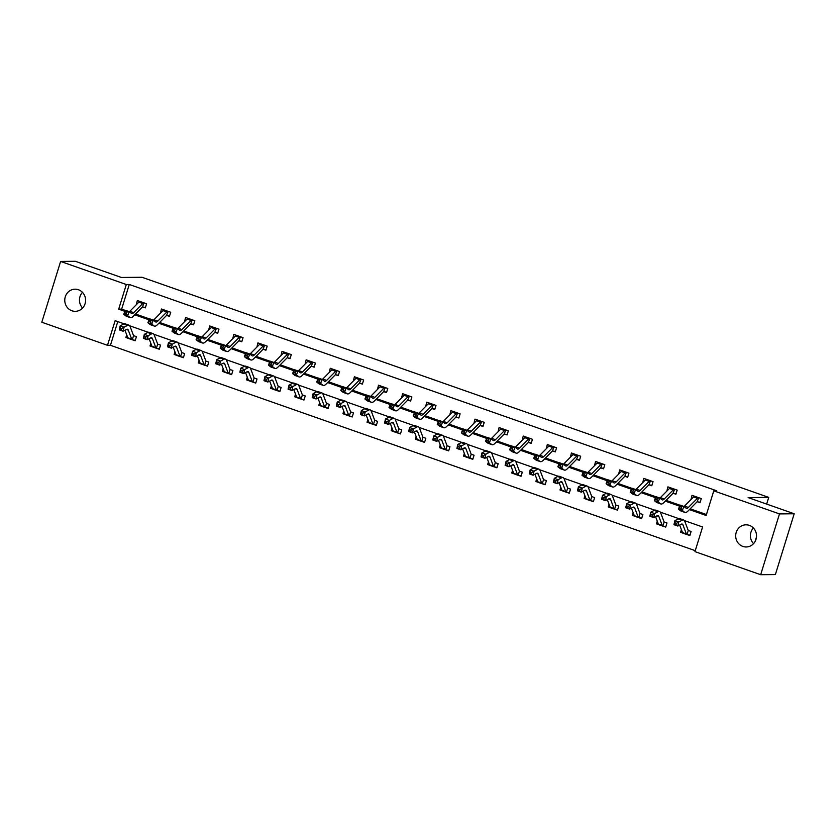 <?xml version="1.0" encoding="UTF-8"?>
<svg xmlns="http://www.w3.org/2000/svg" width="836" height="836" viewBox="0 0 836 836"><rect width="100%" height="100%" fill="white"/><g stroke="black" fill="none" stroke-linecap="round" stroke-linejoin="round"><path stroke-width="1.25" d="M78.427 289.737A11.077 10.419 89.4 0 1 85.471 301.963A11.077 10.419 89.4 0 1 75.282 311.326A11.077 10.419 89.4 0 1 71.917 310.773A11.077 10.419 89.4 0 1 64.884 298.546A11.077 10.419 89.4 0 1 75.062 289.183A11.077 10.419 89.4 0 1 78.427 289.737M749.37 525.374A11.077 10.419 89.4 0 1 756.402 537.6A11.077 10.419 89.4 0 1 746.224 546.963A11.077 10.419 89.4 0 1 742.859 546.41A11.077 10.419 89.4 0 1 735.816 534.183A11.077 10.419 89.4 0 1 746.005 524.82A11.077 10.419 89.4 0 1 749.37 525.374M117.782 321.599L110.446 345.289L107.499 345.31L41.8 322.236L60.62 261.438L75.334 261.292L121.408 277.468L142.005 277.27L768.733 497.378L748.126 497.577L794.2 513.764L775.38 574.562L760.666 574.708L694.956 551.635L702.595 526.983L684.423 520.609M110.446 345.289L695.259 550.673M755.044 541.603L756.475 536.963M766.654 504.087L768.733 497.378M687.328 534.685L689.846 535.562L691.111 531.456L688.3 530.463M681.392 529.648L680.567 532.302L682.824 533.096M665.853 526.68L663.188 526.21L665.728 527.098L666.992 522.981L664.181 521.998M657.274 521.173L656.448 523.838L658.705 524.632M639.101 517.745L641.609 518.623L642.884 514.516L640.376 513.638M633.155 512.708L632.329 515.363L634.587 516.157M617.616 509.741L614.962 509.27L617.49 510.159L618.765 506.041L615.944 505.059M609.036 504.233L608.221 506.898L610.479 507.692M593.508 501.266L590.843 500.795L593.372 501.684L594.647 497.577L592.139 496.699M584.928 495.769L584.103 498.423L586.36 499.217M566.745 492.331L569.264 493.219L570.528 489.102L567.707 488.12M560.81 487.294L559.984 489.959L562.241 490.753M542.637 483.866L545.145 484.744L546.41 480.637L543.902 479.76M536.691 478.829L535.866 481.484L538.123 482.278M518.519 475.391L521.027 476.28L522.301 472.162L519.48 471.18M512.572 470.354L511.747 473.019L514.004 473.813M497.033 467.387L494.379 466.916L496.908 467.805L498.183 463.698L495.675 462.82M488.454 461.89L487.628 464.544L489.896 465.338M470.281 458.452L472.789 459.33L474.064 455.223L471.556 454.345M464.335 453.415L463.52 456.08L465.777 456.874M448.807 450.447L446.142 449.977L448.671 450.865L449.946 446.758L447.082 445.734A1.735 0.554 109.4 0 1 447.02 445.619L443.613 436.601A12.979 4.18 -70.6 0 0 442.484 435.284A12.979 4.18 -70.6 0 0 440.927 435.525L437.562 437.343L436.653 441.345L432.787 439.987L433.706 435.984L437.061 434.166A12.979 4.18 -70.6 0 1 438.618 433.926L442.484 435.284M440.227 444.951L439.402 447.605L441.659 448.399M424.688 441.983L422.023 441.512L424.563 442.39L425.827 438.283L423.016 437.301M416.109 436.476L415.283 439.14L417.54 439.935M397.936 433.048L400.444 433.926L401.708 429.819L398.897 428.826M391.99 428.011L391.164 430.665L393.422 431.46M376.451 425.033L373.796 424.573L376.325 425.451L377.6 421.344L375.092 420.466M367.871 419.536L367.046 422.201L369.303 422.995M349.699 416.109L352.207 416.986L353.482 412.88L350.66 411.887M343.753 411.061L342.938 413.726L345.195 414.52M328.224 408.093L325.559 407.634L328.088 408.511L329.363 404.405L326.855 403.527M319.645 402.597L318.819 405.261L321.076 406.045M301.462 399.159L303.98 400.047L305.245 395.94L302.716 395.052M295.526 394.122L294.7 396.786L296.958 397.581M279.987 391.154L277.322 390.694L279.861 391.572L281.126 387.465L278.597 386.577M271.407 385.657L270.582 388.322L272.839 389.106M253.235 382.219L255.743 383.107L257.018 379.001L254.499 378.112M247.289 377.182L246.463 379.847L248.72 380.641M231.75 374.214L229.095 373.755L231.624 374.632L232.899 370.526L230.078 369.533M223.17 368.718L222.345 371.383L224.612 372.166M207.641 365.75L204.977 365.28L207.506 366.168L208.781 362.061L205.959 361.068M199.052 360.243L198.236 362.908L200.494 363.702M180.879 356.815L183.387 357.693L184.662 353.586L181.84 352.593M174.943 351.778L174.118 354.433L176.375 355.227M159.404 348.811L156.74 348.34L159.279 349.229L160.543 345.122L158.035 344.233M150.825 343.303L149.999 345.968L152.256 346.762M132.652 339.876L135.16 340.754L136.435 336.647L133.614 335.654M126.706 334.839L125.881 337.493L128.138 338.287M689.407 509.605L706.148 515.478L713.777 490.836L716.724 490.805L129.267 284.48L121.638 309.132L125.285 310.417M135.505 314.002L149.404 318.882M159.624 322.477L173.522 327.357M183.732 330.941L197.641 335.821M207.85 339.416L221.749 344.296M231.969 347.88L245.868 352.761M256.088 356.355L269.986 361.236M280.206 364.82L294.105 369.7M304.314 373.295L318.223 378.175M328.433 381.759L342.332 386.64M352.552 390.234L366.45 395.115M376.67 398.699L390.569 403.579M400.789 407.174L414.687 412.054M424.907 415.638L438.806 420.529M449.016 424.113L462.914 428.993M473.134 432.578L487.033 437.468M497.253 441.053L511.151 445.933M521.371 449.517L535.27 454.408M545.49 457.992L559.388 462.872M569.598 466.457L583.507 471.347M593.717 474.932L607.615 479.812M617.835 483.407L631.734 488.287M641.954 491.871L655.852 496.751M666.073 500.346L679.971 505.226M690.191 508.81L706.451 514.527M700.14 502.279L697.485 501.809L700.014 502.697L701.289 498.59L692.009 495.33L690.996 499.531M673.388 493.344L675.896 494.233L677.17 490.115L667.891 486.865L666.877 491.066M651.913 485.34L649.248 484.87L651.787 485.758L653.052 481.651L643.783 478.391L642.769 482.591M625.161 476.405L627.669 477.293L628.933 473.176L619.664 469.926L618.65 474.116M603.676 468.4L601.011 467.93L603.55 468.818L604.825 464.711L595.545 461.451L594.532 465.652M576.924 459.466L579.432 460.354L580.707 456.237L571.427 452.987L570.413 457.177M552.805 451.001L555.313 451.879L556.588 447.772L547.308 444.512L546.295 448.713M531.33 442.996L528.665 442.526L531.194 443.404L532.469 439.297L523.2 436.047L522.186 440.238M504.568 434.062L507.086 434.939L508.351 430.833L499.082 427.572L498.068 431.773M483.093 426.057L480.428 425.587L482.968 426.464L484.232 422.358L474.963 419.108L473.949 423.298M456.341 417.122L458.849 418L460.124 413.893L450.844 410.633L449.831 414.834M434.866 409.107L432.202 408.647L434.73 409.525L436.005 405.418L426.726 402.168L425.712 406.359M408.104 400.183L410.612 401.061L411.887 396.954L402.607 393.693L401.594 397.894M386.629 392.168L383.964 391.708L386.504 392.586L387.768 388.479L378.499 385.218L377.485 389.419M359.877 383.233L362.385 384.121L363.65 380.014L354.38 376.754L353.367 380.955M335.758 374.768L338.266 375.646L339.541 371.539L330.262 368.279L329.248 372.48M314.273 366.764L311.619 366.293L314.148 367.182L315.423 363.075L306.143 359.814L305.13 364.015M287.521 357.829L290.029 358.707L291.304 354.6L282.025 351.339L281.011 355.54M266.047 349.824L263.382 349.354L265.911 350.242L267.186 346.135L257.916 342.875L256.903 347.076M239.295 340.889L241.803 341.767L243.067 337.66L233.798 334.4L232.784 338.601M217.809 332.885L215.145 332.414L217.684 333.303L218.959 329.196L209.679 325.935L208.666 330.136M191.057 323.95L193.565 324.828L194.84 320.721L185.561 317.461L184.547 321.661M169.583 315.945L166.918 315.475L169.447 316.363L170.722 312.256L161.442 308.996L160.428 313.197M145.464 307.47L142.799 307L145.328 307.888L146.603 303.781L137.323 300.521L136.31 304.722M794.2 513.764L779.486 513.91L760.666 574.708M60.62 261.438L126.32 284.512L118.691 309.163L124.919 311.347M129.267 284.48L126.32 284.512M713.777 490.836L779.486 513.91M134.721 314.796L149.038 319.822M158.84 323.26L173.156 328.287M182.959 331.735L197.275 336.762M207.077 340.2L221.383 345.226M231.185 348.675L245.502 353.701M255.304 357.139L269.62 362.166M279.423 365.614L293.739 370.641M303.541 374.079L317.858 379.105M327.66 382.554L341.966 387.58M351.778 391.018L366.084 396.045M375.886 399.493L390.203 404.519M400.005 407.958L414.322 412.984M424.124 416.432L438.44 421.459M448.242 424.897L462.559 429.923M472.361 433.372L486.667 438.398M496.469 441.836L510.786 446.873M520.588 450.311L534.904 455.338M544.706 458.786L559.023 463.813M568.825 467.251L583.141 472.277M592.943 475.726L607.25 480.752M617.062 484.19L631.368 489.217M641.17 492.665L655.487 497.692M665.289 501.13L679.605 506.156M124.115 323.825L115.128 320.669L107.499 345.31M678.801 518.634L660.304 512.134M654.682 510.159L636.196 503.669M630.563 501.694L612.077 495.194M606.455 493.219L587.959 486.73M582.337 484.755L563.84 478.255M558.218 476.28L539.722 469.78M534.1 467.815L515.603 461.315M509.981 459.34L491.495 452.84M485.873 450.865L467.376 444.376M461.754 442.401L443.258 435.901M437.636 433.926L419.139 427.436M413.517 425.461L395.02 418.961M389.398 416.986L370.912 410.497M365.28 408.522L346.794 402.022M341.172 400.047L322.675 393.557M317.053 391.582L298.556 385.082M292.934 383.107L274.438 376.618M268.816 374.643L250.319 368.143M244.697 366.168L226.211 359.679M220.589 357.703L202.093 351.204M196.47 349.229L177.974 342.739M172.352 340.764L153.855 334.264M148.233 332.289L129.737 325.8M121.638 309.132L118.691 309.163M682.385 532.292L680.567 532.302M658.266 523.817L656.448 523.838M634.148 515.352L632.329 515.363M610.04 506.877L608.221 506.898M585.921 498.413L584.103 498.423M561.802 489.938L559.984 489.959M537.684 481.473L535.866 481.484M513.565 472.998L511.747 473.019M489.457 464.534L487.628 464.544M465.338 456.059L463.52 456.08M441.22 447.584L439.402 447.605M417.101 439.119L415.283 439.14M392.983 430.644L391.164 430.665M368.875 422.18L367.046 422.201M344.756 413.705L342.938 413.726M320.637 405.241L318.819 405.261M296.519 396.766L294.7 396.786M272.4 388.301L270.582 388.322M248.282 379.826L246.463 379.847M224.173 371.362L222.345 371.383M200.055 362.887L198.236 362.908M175.936 354.422L174.118 354.433M151.818 345.947L149.999 345.968M127.699 337.483L125.881 337.493M753.549 543.661A11.077 10.419 89.4 0 1 753.393 527.976M82.607 308.024A11.077 10.419 89.4 0 1 82.451 292.339M681.027 508.382L681.653 506.783L680.107 506.24L679.48 507.839L681.027 508.382L682.322 510.462L678.456 509.103L680.023 505.09L683.89 506.449L682.322 510.462L684.569 512.217A12.979 4.18 109.4 0 0 684.966 512.437A12.979 4.18 109.4 0 0 687.944 511.089L696.963 501.934A1.735 0.554 -70.6 0 1 697.099 501.819L698.75 497.702L694.528 496.302A6.061 1.954 109.4 0 0 693.546 496.95L684.517 506.093A8.653 2.79 -70.6 0 1 684.015 506.553M698.394 497.66A6.061 1.954 109.4 0 0 697.412 498.308L688.383 507.452A8.653 2.79 -70.6 0 1 686.408 508.351A8.653 2.79 -70.6 0 1 686.137 508.204L683.89 506.449L681.653 506.783M679.48 507.839L678.456 509.103L680.703 510.859A12.979 4.18 109.4 0 0 681.11 511.078L684.966 512.437M680.023 505.09L680.107 506.24M689.972 535.144L686.962 534.591A6.061 1.954 -70.6 0 1 686.899 534.58A6.061 1.954 -70.6 0 1 686.377 533.964L682.97 524.945A8.653 2.79 109.4 0 0 682.218 524.067A8.653 2.79 109.4 0 0 681.183 524.235L677.818 526.043L673.952 524.684L674.871 520.682L678.226 518.874A12.979 4.18 -70.6 0 1 679.793 518.634L683.649 519.992A12.979 4.18 -70.6 0 1 684.778 521.298L688.185 530.317A1.735 0.554 109.4 0 0 688.247 530.432L688.603 530.578M674.861 522.772L674.495 524.371L676.042 524.914L676.408 523.315L674.861 522.772L674.871 520.682L678.738 522.04L682.092 520.232A12.979 4.18 -70.6 0 1 683.649 519.992M686.962 534.591L688.31 530.473M683.096 533.243A6.061 1.954 -70.6 0 1 683.033 533.222A6.061 1.954 -70.6 0 1 682.51 532.605L679.658 525.05M676.408 523.315L678.738 522.04L677.818 526.043L676.042 524.914M674.495 524.371L673.952 524.684M656.908 499.918L657.535 498.308L655.999 497.765L655.372 499.374L656.908 499.918L658.204 501.987L654.337 500.628L655.905 496.626L659.771 497.984L658.204 501.987L660.45 503.742A12.979 4.18 109.4 0 0 660.858 503.962A12.979 4.18 109.4 0 0 663.826 502.614L672.855 493.47A1.735 0.554 -70.6 0 1 672.99 493.355L674.662 489.238L670.409 487.837A6.061 1.954 109.4 0 0 669.427 488.475L660.398 497.629A8.653 2.79 -70.6 0 1 659.897 498.078M676.031 493.815L672.99 493.355M674.276 489.196A6.061 1.954 109.4 0 0 673.293 489.833L664.265 498.987A8.653 2.79 -70.6 0 1 662.29 499.886A8.653 2.79 -70.6 0 1 662.018 499.74L659.771 497.984L657.535 498.308M655.372 499.374L654.337 500.628L656.594 502.394A12.979 4.18 109.4 0 0 656.991 502.614L660.858 503.962M655.905 496.626L655.999 497.765M632.8 491.443L633.427 489.844L631.88 489.3L631.253 490.899L632.8 491.443L634.085 493.522L630.219 492.164L631.786 488.151L635.653 489.509L634.085 493.522L636.342 495.278A12.979 4.18 109.4 0 0 636.739 495.497A12.979 4.18 109.4 0 0 639.707 494.149L648.736 484.995A1.735 0.554 -70.6 0 1 648.872 484.88L650.523 480.763L646.291 479.362A6.061 1.954 109.4 0 0 645.308 480.01L636.29 489.154A8.653 2.79 -70.6 0 1 635.778 489.614M650.157 480.721A6.061 1.954 109.4 0 0 649.175 481.369L640.146 490.513A8.653 2.79 -70.6 0 1 638.171 491.411A8.653 2.79 -70.6 0 1 637.899 491.265L635.653 489.509L633.427 489.844M631.253 490.899L630.219 492.164L632.476 493.919A12.979 4.18 109.4 0 0 632.873 494.139L636.739 495.497M631.786 488.151L631.88 489.3M658.852 516.47A8.653 2.79 109.4 0 0 658.099 515.603A8.653 2.79 109.4 0 0 657.065 515.76L653.7 517.568L649.844 516.22L650.753 512.217L654.107 510.399A12.979 4.18 -70.6 0 1 655.675 510.159L659.541 511.517A12.979 4.18 -70.6 0 1 660.659 512.823L664.066 521.852A1.735 0.554 109.4 0 0 664.129 521.967L662.843 526.126A6.061 1.954 -70.6 0 1 662.781 526.105A6.061 1.954 -70.6 0 1 662.258 525.499L658.852 516.47L656.971 515.812M650.742 514.307L650.377 515.906L651.923 516.449L652.289 514.851L650.742 514.307L650.753 512.217L654.619 513.565L657.974 511.757A12.979 4.18 -70.6 0 1 659.541 511.517M658.977 524.768A6.061 1.954 -70.6 0 1 658.914 524.747A6.061 1.954 -70.6 0 1 658.392 524.141L655.539 516.585M652.289 514.851L654.619 513.565L653.7 517.568L651.923 516.449M650.377 515.906L649.844 516.22M641.735 518.205L638.725 517.651A6.061 1.954 -70.6 0 1 638.662 517.641A6.061 1.954 -70.6 0 1 638.14 517.024L634.733 508.006A8.653 2.79 109.4 0 0 633.991 507.128A8.653 2.79 109.4 0 0 632.946 507.285L629.592 509.103L625.725 507.745L626.634 503.742L629.989 501.934A12.979 4.18 -70.6 0 1 631.556 501.694L635.423 503.053A12.979 4.18 -70.6 0 1 636.551 504.359L639.948 513.377A1.735 0.554 109.4 0 0 640.01 513.492L638.725 517.651M626.624 505.832L626.258 507.431L627.805 507.974L628.17 506.376L626.624 505.832L626.634 503.742L630.501 505.101L633.855 503.282A12.979 4.18 -70.6 0 1 635.423 503.053M634.858 516.303A6.061 1.954 -70.6 0 1 634.796 516.282A6.061 1.954 -70.6 0 1 634.273 515.666L631.42 508.11M628.17 506.376L630.501 505.101L629.592 509.103L627.805 507.974M626.258 507.431L625.725 507.745M608.681 482.968L609.308 481.369L607.762 480.825L607.135 482.435L608.681 482.968L609.966 485.047L606.1 483.689L607.667 479.686L611.534 481.045L609.966 485.047L612.224 486.803A12.979 4.18 109.4 0 0 612.621 487.022A12.979 4.18 109.4 0 0 615.589 485.674L624.617 476.53A1.735 0.554 -70.6 0 1 624.753 476.415L626.425 472.298L622.172 470.898A6.061 1.954 109.4 0 0 621.2 471.535L612.171 480.69A8.653 2.79 -70.6 0 1 611.659 481.139M627.794 476.875L624.753 476.415M626.039 472.256A6.061 1.954 109.4 0 0 625.056 472.894L616.038 482.048A8.653 2.79 -70.6 0 1 614.052 482.947A8.653 2.79 -70.6 0 1 613.791 482.8L611.534 481.045L609.308 481.369M607.135 482.435L606.1 483.689L608.357 485.444A12.979 4.18 109.4 0 0 608.754 485.674L612.621 487.022M607.667 479.686L607.762 480.825M598.053 462.329L598.064 462.423A6.061 1.954 109.4 0 0 597.082 463.071L588.053 472.215A8.653 2.79 -70.6 0 1 587.551 472.674M584.563 474.503L585.19 472.904L583.643 472.361L583.016 473.96L584.563 474.503L585.848 476.583L581.981 475.224L583.549 471.211L587.415 472.57L585.848 476.583L588.105 478.338A12.979 4.18 109.4 0 0 588.502 478.558A12.979 4.18 109.4 0 0 591.47 477.21L600.499 468.055A1.735 0.554 -70.6 0 1 600.635 467.941L602.307 463.834L598.053 462.339M601.92 463.781A6.061 1.954 109.4 0 0 600.948 464.429L591.919 473.573A8.653 2.79 -70.6 0 1 589.934 474.472A8.653 2.79 -70.6 0 1 589.673 474.325L587.415 472.57L585.19 472.904M583.016 473.96L581.981 475.224L584.239 476.98A12.979 4.18 109.4 0 0 584.636 477.199L588.502 478.558M583.549 471.211L583.643 472.361M560.444 466.028L561.071 464.429L559.524 463.886L558.897 465.485L560.444 466.028L561.74 468.108L557.873 466.749L559.441 462.747L563.297 464.105L561.74 468.108L563.986 469.863A12.979 4.18 109.4 0 0 564.384 470.083A12.979 4.18 109.4 0 0 567.362 468.735L576.38 459.591A1.735 0.554 -70.6 0 1 576.516 459.476L578.167 455.359L573.945 453.958A6.061 1.954 109.4 0 0 572.963 454.596L563.934 463.75A8.653 2.79 -70.6 0 1 563.433 464.199M579.557 459.936L576.516 459.476M577.812 455.317A6.061 1.954 109.4 0 0 576.83 455.954L567.801 465.109A8.653 2.79 -70.6 0 1 565.826 466.007A8.653 2.79 -70.6 0 1 565.554 465.861L563.297 464.105L561.071 464.429M558.897 465.485L557.873 466.749L560.12 468.505A12.979 4.18 109.4 0 0 560.528 468.735L564.384 470.083M559.441 462.747L559.524 463.886M610.625 499.531A8.653 2.79 109.4 0 0 609.872 498.664A8.653 2.79 109.4 0 0 608.827 498.82L605.473 500.628L601.606 499.28L602.516 495.278L605.881 493.459A12.979 4.18 -70.6 0 1 607.438 493.219L611.304 494.578A12.979 4.18 -70.6 0 1 612.433 495.884L615.829 504.913A1.735 0.554 109.4 0 0 615.892 505.028L614.606 509.187A6.061 1.954 -70.6 0 1 614.544 509.166A6.061 1.954 -70.6 0 1 614.021 508.56L610.625 499.531L608.733 498.873M602.516 497.368L602.15 498.967L603.697 499.51L604.052 497.911L602.516 497.368L602.516 495.278L606.382 496.626L609.737 494.818A12.979 4.18 -70.6 0 1 611.304 494.578M610.74 507.828A6.061 1.954 -70.6 0 1 610.688 507.807A6.061 1.954 -70.6 0 1 610.155 507.201L607.312 499.635M604.052 497.911L606.382 496.626L605.473 500.628L603.697 499.51M602.15 498.967L601.606 499.28M586.506 491.066A8.653 2.79 109.4 0 0 585.754 490.189A8.653 2.79 109.4 0 0 584.709 490.345L581.354 492.164L577.488 490.805L578.397 486.803L581.762 484.995A12.979 4.18 -70.6 0 1 583.319 484.755L587.185 486.103A12.979 4.18 -70.6 0 1 588.314 487.419L591.71 496.438A1.735 0.554 109.4 0 0 591.783 496.553L590.488 500.712A6.061 1.954 -70.6 0 1 590.435 500.701A6.061 1.954 -70.6 0 1 589.902 500.085L586.506 491.066L584.615 490.398M578.397 488.893L578.031 490.492L579.578 491.035L579.944 489.436L578.397 488.893L578.397 486.803L582.264 488.161L585.628 486.343A12.979 4.18 -70.6 0 1 587.185 486.103M586.632 499.353A6.061 1.954 -70.6 0 1 586.569 499.343A6.061 1.954 -70.6 0 1 586.036 498.726L583.194 491.171M579.944 489.436L582.264 488.161L581.354 492.164L579.578 491.035M578.031 490.492L577.488 490.805M569.389 492.801L566.38 492.247A6.061 1.954 -70.6 0 1 566.317 492.226A6.061 1.954 -70.6 0 1 565.784 491.62L562.388 482.591A8.653 2.79 109.4 0 0 561.635 481.724A8.653 2.79 109.4 0 0 560.59 481.881L557.236 483.689L553.369 482.341L554.289 478.338L557.643 476.52A12.979 4.18 -70.6 0 1 559.2 476.28L563.067 477.638A12.979 4.18 -70.6 0 1 564.195 478.944L567.602 487.973A1.735 0.554 109.4 0 0 567.665 488.088L566.38 492.247M554.278 480.428L553.913 482.027L555.459 482.571L555.825 480.961L554.278 480.428L554.289 478.338L558.145 479.686L561.51 477.878A12.979 4.18 -70.6 0 1 563.067 477.638M562.513 490.889A6.061 1.954 -70.6 0 1 562.45 490.868A6.061 1.954 -70.6 0 1 561.928 490.262L559.075 482.696M555.825 480.961L558.145 479.686L557.236 483.689L555.459 482.571M553.913 482.027L553.369 482.341M536.325 457.564L536.952 455.954L535.406 455.421L534.779 457.02L536.325 457.564L537.621 459.643L533.755 458.285L535.322 454.272L539.189 455.63L537.621 459.643L539.868 461.399A12.979 4.18 109.4 0 0 540.275 461.618A12.979 4.18 109.4 0 0 543.243 460.27L552.272 451.116A1.735 0.554 -70.6 0 1 552.408 451.001L554.08 446.894L549.827 445.483A6.061 1.954 109.4 0 0 548.844 446.131L539.816 455.275A8.653 2.79 -70.6 0 1 539.314 455.735M555.449 451.461L552.408 451.001M553.693 446.842A6.061 1.954 109.4 0 0 552.711 447.49L543.682 456.634A8.653 2.79 -70.6 0 1 541.707 457.532A8.653 2.79 -70.6 0 1 541.435 457.386L539.189 455.63L536.952 455.954M534.779 457.02L533.755 458.285L536.001 460.04A12.979 4.18 109.4 0 0 536.409 460.26L540.275 461.618M535.322 454.272L535.406 455.421M545.271 484.326L542.261 483.772A6.061 1.954 -70.6 0 1 542.198 483.762A6.061 1.954 -70.6 0 1 541.676 483.145L538.269 474.127A8.653 2.79 109.4 0 0 537.517 473.249A8.653 2.79 109.4 0 0 536.482 473.406L533.117 475.224L529.251 473.866L530.17 469.863L533.525 468.055A12.979 4.18 -70.6 0 1 535.092 467.815L538.948 469.163A12.979 4.18 -70.6 0 1 540.077 470.48L543.484 479.498A1.735 0.554 109.4 0 0 543.546 479.613L542.261 483.772M530.16 471.953L529.794 473.552L531.341 474.096L531.706 472.497L530.16 471.953L530.17 469.863L534.037 471.222L537.391 469.404A12.979 4.18 -70.6 0 1 538.948 469.163M538.394 482.414A6.061 1.954 -70.6 0 1 538.332 482.403A6.061 1.954 -70.6 0 1 537.809 481.787L534.956 474.231M531.706 472.497L534.037 471.222L533.117 475.224L531.341 474.096M529.794 473.552L529.251 473.866M512.217 449.089L512.844 447.49L511.298 446.946L510.671 448.545L512.217 449.089L513.503 451.168L509.636 449.81L511.204 445.807L515.07 447.166L513.503 451.168L515.749 452.924A12.979 4.18 109.4 0 0 516.157 453.143A12.979 4.18 109.4 0 0 519.125 451.795L528.153 442.652A1.735 0.554 -70.6 0 1 528.289 442.537L529.94 438.419L525.708 437.019A6.061 1.954 109.4 0 0 524.726 437.656L515.707 446.811A8.653 2.79 -70.6 0 1 515.195 447.26M529.575 438.377A6.061 1.954 109.4 0 0 528.592 439.015L519.564 448.169A8.653 2.79 -70.6 0 1 517.588 449.068A8.653 2.79 -70.6 0 1 517.317 448.922L515.07 447.166L512.844 447.49M510.671 448.545L509.636 449.81L511.893 451.565A12.979 4.18 109.4 0 0 512.29 451.785L516.157 453.143M511.204 445.807L511.298 446.946M521.152 475.862L518.142 475.308A6.061 1.954 -70.6 0 1 518.08 475.287A6.061 1.954 -70.6 0 1 517.557 474.681L514.15 465.652A8.653 2.79 109.4 0 0 513.398 464.785A8.653 2.79 109.4 0 0 512.363 464.941L508.999 466.749L505.143 465.391L506.052 461.388L509.406 459.581A12.979 4.18 -70.6 0 1 510.974 459.34L514.84 460.699A12.979 4.18 -70.6 0 1 515.969 462.005L519.365 471.034A1.735 0.554 109.4 0 0 519.428 471.149L518.142 475.308M506.041 463.478L505.675 465.088L507.222 465.631L507.588 464.022L506.041 463.478L506.052 461.388L509.918 462.747L513.273 460.939A12.979 4.18 -70.6 0 1 514.84 460.699M514.276 473.949A6.061 1.954 -70.6 0 1 514.213 473.928A6.061 1.954 -70.6 0 1 513.691 473.322L510.838 465.756M507.588 464.022L509.918 462.747L508.999 466.749L507.222 465.631M505.675 465.088L505.143 465.391M488.099 440.624L488.726 439.015L487.179 438.472L486.552 440.081L488.099 440.624L489.384 442.704L485.517 441.345L487.085 437.332L490.951 438.691L489.384 442.704L491.641 444.459A12.979 4.18 109.4 0 0 492.038 444.679A12.979 4.18 109.4 0 0 495.006 443.331L504.035 434.177A1.735 0.554 -70.6 0 1 504.171 434.062L505.843 429.944L501.59 428.544A6.061 1.954 109.4 0 0 500.618 429.192L491.589 438.336A8.653 2.79 -70.6 0 1 491.077 438.795M507.212 434.521L504.171 434.062M505.456 429.903A6.061 1.954 109.4 0 0 504.474 430.55L495.455 439.694A8.653 2.79 -70.6 0 1 493.47 440.593A8.653 2.79 -70.6 0 1 493.209 440.447L490.951 438.691L488.726 439.015M486.552 440.081L485.517 441.345L487.775 443.101A12.979 4.18 109.4 0 0 488.172 443.32L492.038 444.679M487.085 437.332L487.179 438.472M490.042 457.187A8.653 2.79 109.4 0 0 489.29 456.31A8.653 2.79 109.4 0 0 488.245 456.466L484.89 458.285L481.024 456.926L481.933 452.924L485.298 451.106A12.979 4.18 -70.6 0 1 486.855 450.876L490.722 452.224A12.979 4.18 -70.6 0 1 491.85 453.54L495.246 462.559A1.735 0.554 109.4 0 0 495.309 462.674L494.024 466.833A6.061 1.954 -70.6 0 1 493.961 466.822A6.061 1.954 -70.6 0 1 493.439 466.206L490.042 457.187L488.151 456.519M481.923 455.014L481.567 456.613L483.103 457.156L483.469 455.557L481.923 455.014L481.933 452.924L485.8 454.282L489.154 452.464A12.979 4.18 -70.6 0 1 490.722 452.224M490.157 465.474A6.061 1.954 -70.6 0 1 490.105 465.464A6.061 1.954 -70.6 0 1 489.572 464.847L486.73 457.292M483.469 455.557L485.8 454.282L484.89 458.285L483.103 457.156M481.567 456.613L481.024 456.926M463.98 432.149L464.607 430.55L463.06 430.007L462.433 431.606L463.98 432.149L465.265 434.229L461.399 432.87L462.966 428.868L466.833 430.226L465.265 434.229L467.523 435.984A12.979 4.18 109.4 0 0 467.92 436.204A12.979 4.18 109.4 0 0 470.887 434.856L479.916 425.712A1.735 0.554 -70.6 0 1 480.052 425.597L481.703 421.48L477.471 420.08A6.061 1.954 109.4 0 0 476.499 420.717L467.47 429.871A8.653 2.79 -70.6 0 1 466.969 430.321M481.337 421.428A6.061 1.954 109.4 0 0 480.366 422.075L471.337 431.23A8.653 2.79 -70.6 0 1 469.351 432.128A8.653 2.79 -70.6 0 1 469.09 431.982L466.833 430.226L464.607 430.55M462.433 431.606L461.399 432.87L463.656 434.626A12.979 4.18 109.4 0 0 464.053 434.845L467.92 436.204M462.966 428.868L463.06 430.007M472.925 458.922L469.905 458.368A6.061 1.954 -70.6 0 1 469.853 458.347A6.061 1.954 -70.6 0 1 469.32 457.741L465.924 448.713A8.653 2.79 109.4 0 0 465.171 447.845A8.653 2.79 109.4 0 0 464.126 448.002L460.772 449.81L456.905 448.451L457.815 444.449L461.179 442.641A12.979 4.18 -70.6 0 1 462.736 442.401L466.603 443.759A12.979 4.18 -70.6 0 1 467.732 445.065L471.128 454.094A1.735 0.554 109.4 0 0 471.201 454.209L469.905 458.368M457.815 446.539L457.449 448.148L458.995 448.692L459.361 447.082L457.815 446.539L457.815 444.449L461.681 445.807L465.046 444A12.979 4.18 -70.6 0 1 466.603 443.759M466.039 457.01A6.061 1.954 -70.6 0 1 465.986 456.989A6.061 1.954 -70.6 0 1 465.453 456.383L462.611 448.817M459.361 447.082L461.681 445.807L460.772 449.81L458.995 448.692M457.449 448.148L456.905 448.451M439.861 423.685L440.488 422.075L438.942 421.532L438.315 423.141L439.861 423.685L441.147 425.764L437.291 424.406L438.858 420.393L442.714 421.752L441.147 425.764L443.404 427.52A12.979 4.18 109.4 0 0 443.801 427.739A12.979 4.18 109.4 0 0 446.769 426.391L455.798 417.237A1.735 0.554 -70.6 0 1 455.933 417.122L457.616 413.005L453.363 411.605A6.061 1.954 109.4 0 0 452.38 412.252L443.352 421.396A8.653 2.79 -70.6 0 1 442.85 421.856M458.974 417.582L455.933 417.122M457.229 412.963A6.061 1.954 109.4 0 0 456.247 413.611L447.218 422.755A8.653 2.79 -70.6 0 1 445.233 423.653A8.653 2.79 -70.6 0 1 444.971 423.507L442.714 421.752L440.488 422.075M438.315 423.141L437.291 424.406L439.537 426.161A12.979 4.18 109.4 0 0 439.935 426.381L443.801 427.739M438.858 420.393L438.942 421.532M446.142 449.977L445.787 449.893A6.061 1.954 -70.6 0 1 445.734 449.883A6.061 1.954 -70.6 0 1 445.201 449.266L441.805 440.248A8.653 2.79 109.4 0 0 441.053 439.37A8.653 2.79 109.4 0 0 440.008 439.527L436.653 441.345L434.877 440.217L435.242 438.618L433.696 438.074L433.33 439.673L434.877 440.217M433.696 438.074L433.706 435.984L437.562 437.343L435.242 438.618M441.93 448.535A6.061 1.954 -70.6 0 1 441.868 448.524A6.061 1.954 -70.6 0 1 441.345 447.908L438.492 440.353M445.787 449.893L447.082 445.734M433.33 439.673L432.787 439.987M415.743 415.21L416.37 413.611L414.823 413.068L414.196 414.666L415.743 415.21L417.039 417.289L413.172 415.931L414.74 411.929L418.606 413.277L417.039 417.289L419.285 419.045A12.979 4.18 109.4 0 0 419.682 419.264A12.979 4.18 109.4 0 0 422.661 417.916L431.679 408.773A1.735 0.554 -70.6 0 1 431.815 408.658L433.466 404.54L429.244 403.14A6.061 1.954 109.4 0 0 428.262 403.778L419.233 412.932A8.653 2.79 -70.6 0 1 418.731 413.381M433.111 404.488A6.061 1.954 109.4 0 0 432.128 405.136L423.1 414.29A8.653 2.79 -70.6 0 1 421.125 415.189A8.653 2.79 -70.6 0 1 420.853 415.043L418.606 413.277L416.37 413.611M414.196 414.666L413.172 415.931L415.419 417.686A12.979 4.18 109.4 0 0 415.826 417.906L419.682 419.264M414.74 411.929L414.823 413.068M422.023 441.512L421.678 441.429A6.061 1.954 -70.6 0 1 421.616 441.408A6.061 1.954 -70.6 0 1 421.093 440.802L417.686 431.773A8.653 2.79 109.4 0 0 416.934 430.895A8.653 2.79 109.4 0 0 415.9 431.062L412.535 432.87L408.668 431.512L409.588 427.51L413.454 428.868L416.809 427.06A12.979 4.18 -70.6 0 1 418.366 426.82A12.979 4.18 -70.6 0 1 419.494 428.126L422.901 437.155A1.735 0.554 109.4 0 0 422.964 437.27L423.319 437.406M409.577 429.599L409.212 431.209L410.758 431.752L411.124 430.143L409.577 429.599L409.588 427.51L412.942 425.702A12.979 4.18 -70.6 0 1 414.51 425.461L418.366 426.82M421.678 441.429L423.026 437.312M417.812 440.07A6.061 1.954 -70.6 0 1 417.749 440.049A6.061 1.954 -70.6 0 1 417.227 439.443L414.374 431.878M411.124 430.143L413.454 428.868L412.535 432.87L410.758 431.752M409.212 431.209L408.668 431.512M391.624 406.745L392.251 405.136L390.715 404.593L390.088 406.202L391.624 406.745L392.92 408.825L389.053 407.466L390.621 403.454L394.487 404.812L392.92 408.825L395.167 410.58A12.979 4.18 109.4 0 0 395.574 410.8A12.979 4.18 109.4 0 0 398.542 409.452L407.571 400.298A1.735 0.554 -70.6 0 1 407.707 400.183L409.379 396.065L405.126 394.665A6.061 1.954 109.4 0 0 404.143 395.313L395.115 404.457A8.653 2.79 -70.6 0 1 394.613 404.917M410.748 400.643L407.707 400.183M408.992 396.024A6.061 1.954 109.4 0 0 408.01 396.672L398.981 405.815A8.653 2.79 -70.6 0 1 397.006 406.714A8.653 2.79 -70.6 0 1 396.734 406.568L394.487 404.812L392.251 405.136M390.088 406.202L389.053 407.466L391.311 409.222A12.979 4.18 109.4 0 0 391.708 409.441L395.574 410.8M390.621 403.454L390.715 404.593M400.569 433.508L397.56 432.954A6.061 1.954 -70.6 0 1 397.497 432.943A6.061 1.954 -70.6 0 1 396.975 432.327L393.568 423.298A8.653 2.79 109.4 0 0 392.815 422.431A8.653 2.79 109.4 0 0 391.781 422.588L388.416 424.406L384.56 423.047L385.469 419.045L388.824 417.227A12.979 4.18 -70.6 0 1 390.391 416.986L394.258 418.345A12.979 4.18 -70.6 0 1 395.376 419.662L398.782 428.68A1.735 0.554 109.4 0 0 398.845 428.795L397.56 432.954M385.459 421.135L385.093 422.734L386.64 423.277L387.005 421.678L385.459 421.135L385.469 419.045L389.336 420.404L392.69 418.585A12.979 4.18 -70.6 0 1 394.258 418.345M393.693 431.595A6.061 1.954 -70.6 0 1 393.631 431.585A6.061 1.954 -70.6 0 1 393.108 430.968L390.255 423.413M387.005 421.678L389.336 420.404L388.416 424.406L386.64 423.277M385.093 422.734L384.56 423.047M367.516 398.27L368.143 396.672L366.596 396.128L365.969 397.727L367.516 398.27L368.801 400.35L364.935 398.991L366.502 394.989L370.369 396.337L368.801 400.35L371.059 402.106A12.979 4.18 109.4 0 0 371.456 402.325A12.979 4.18 109.4 0 0 374.423 400.977L383.452 391.833A1.735 0.554 -70.6 0 1 383.588 391.718L385.26 387.601L381.007 386.201A6.061 1.954 109.4 0 0 380.025 386.838L371.006 395.992A8.653 2.79 -70.6 0 1 370.494 396.442M384.873 387.549A6.061 1.954 109.4 0 0 383.891 388.197L374.873 397.351A8.653 2.79 -70.6 0 1 372.887 398.25A8.653 2.79 -70.6 0 1 372.626 398.103L370.369 396.337L368.143 396.672M365.969 397.727L364.935 398.991L367.192 400.747A12.979 4.18 109.4 0 0 367.589 400.966L371.456 402.325M366.502 394.989L366.596 396.128M369.449 414.834A8.653 2.79 109.4 0 0 368.707 413.956A8.653 2.79 109.4 0 0 367.662 414.123L364.308 415.931L360.441 414.572L361.351 410.57L364.705 408.762A12.979 4.18 -70.6 0 1 366.272 408.522L370.139 409.88A12.979 4.18 -70.6 0 1 371.268 411.187L374.664 420.215A1.735 0.554 109.4 0 0 374.727 420.33L373.441 424.489A6.061 1.954 -70.6 0 1 373.378 424.469A6.061 1.954 -70.6 0 1 372.856 423.862L369.449 414.834L367.568 414.175M361.34 412.66L360.974 414.269L362.521 414.802L362.887 413.203L361.34 412.66L361.351 410.57L365.217 411.929L368.571 410.121A12.979 4.18 -70.6 0 1 370.139 409.88M369.575 423.131A6.061 1.954 -70.6 0 1 369.512 423.11A6.061 1.954 -70.6 0 1 368.99 422.504L366.137 414.938M362.887 413.203L365.217 411.929L364.308 415.931L362.521 414.802M360.974 414.269L360.441 414.572M356.888 377.632L356.888 377.726A6.061 1.954 109.4 0 0 355.917 378.374L346.888 387.517A8.653 2.79 -70.6 0 1 346.376 387.977M343.397 389.806L344.024 388.197L342.478 387.653L341.851 389.262L343.397 389.806L344.683 391.885L340.816 390.527L342.384 386.514L346.25 387.873L344.683 391.885L346.94 393.641A12.979 4.18 109.4 0 0 347.337 393.86A12.979 4.18 109.4 0 0 350.305 392.512L359.334 383.358A1.735 0.554 -70.6 0 1 359.47 383.243L361.142 379.126M362.51 383.703L359.47 383.243M360.755 379.084A6.061 1.954 109.4 0 0 359.773 379.732L350.754 388.876A8.653 2.79 -70.6 0 1 348.769 389.775A8.653 2.79 -70.6 0 1 348.507 389.628L346.25 387.873L344.024 388.197M341.851 389.262L340.816 390.527L343.073 392.283A12.979 4.18 109.4 0 0 343.471 392.502L347.337 393.86M342.384 386.514L342.478 387.653M352.343 416.568L349.323 416.014A6.061 1.954 -70.6 0 1 349.26 415.994A6.061 1.954 -70.6 0 1 348.737 415.387L345.341 406.359A8.653 2.79 109.4 0 0 344.589 405.491A8.653 2.79 109.4 0 0 343.544 405.648L340.189 407.466L336.323 406.108L337.232 402.106L340.597 400.287A12.979 4.18 -70.6 0 1 342.154 400.047L346.02 401.405A12.979 4.18 -70.6 0 1 347.149 402.722L350.545 411.74A1.735 0.554 109.4 0 0 350.608 411.855L349.323 416.014M337.232 404.196L336.866 405.794L338.413 406.338L338.768 404.739L337.232 404.196L337.232 402.106L341.098 403.464L344.453 401.646A12.979 4.18 -70.6 0 1 346.02 401.405M345.456 414.656A6.061 1.954 -70.6 0 1 345.404 414.646A6.061 1.954 -70.6 0 1 344.871 414.029L342.029 406.474M338.768 404.739L341.098 403.464L340.189 407.466L338.413 406.338M336.866 405.794L336.323 406.108M319.279 381.331L319.906 379.732L318.359 379.189L317.732 380.788L319.279 381.331L320.564 383.41L316.708 382.052L318.265 378.039L322.132 379.398L320.564 383.41L322.821 385.166A12.979 4.18 109.4 0 0 323.219 385.386A12.979 4.18 109.4 0 0 326.186 384.037L335.215 374.894A1.735 0.554 -70.6 0 1 335.351 374.768L337.023 370.661L332.78 369.251A6.061 1.954 109.4 0 0 331.798 369.899L322.769 379.053A8.653 2.79 -70.6 0 1 322.268 379.502M338.392 375.228L335.351 374.768M336.636 370.609A6.061 1.954 109.4 0 0 335.664 371.257L326.636 380.401A8.653 2.79 -70.6 0 1 324.65 381.31A8.653 2.79 -70.6 0 1 324.389 381.164L322.132 379.398L319.906 379.732M317.732 380.788L316.708 382.052L318.955 383.808A12.979 4.18 109.4 0 0 319.352 384.027L323.219 385.386M318.265 378.039L318.359 379.189M321.223 397.894A8.653 2.79 109.4 0 0 320.47 397.016A8.653 2.79 109.4 0 0 319.425 397.184L316.071 398.991L312.204 397.633L313.113 393.631L316.478 391.823A12.979 4.18 -70.6 0 1 318.035 391.582L321.902 392.941A12.979 4.18 -70.6 0 1 323.03 394.247L326.427 403.276A1.735 0.554 109.4 0 0 326.5 403.391L325.204 407.55A6.061 1.954 -70.6 0 1 325.152 407.529A6.061 1.954 -70.6 0 1 324.619 406.923L321.223 397.894L319.331 397.236M313.113 395.721L312.748 397.33L314.294 397.863L314.66 396.264L313.113 395.721L313.113 393.631L316.98 394.989L320.345 393.181A12.979 4.18 -70.6 0 1 321.902 392.941M321.348 406.191A6.061 1.954 -70.6 0 1 321.285 406.171A6.061 1.954 -70.6 0 1 320.752 405.565L317.91 397.999M314.66 396.264L316.98 394.989L316.071 398.991L314.294 397.863M312.748 397.33L312.204 397.633M295.16 372.866L295.787 371.257L294.241 370.714L293.614 372.323L295.16 372.866L296.456 374.936L292.59 373.587L294.157 369.575L298.013 370.933L296.456 374.936L298.703 376.702A12.979 4.18 109.4 0 0 299.1 376.921A12.979 4.18 109.4 0 0 302.078 375.573L311.096 366.419A1.735 0.554 -70.6 0 1 311.232 366.304L312.883 362.187L308.662 360.786A6.061 1.954 109.4 0 0 307.679 361.434L298.651 370.578A8.653 2.79 -70.6 0 1 298.149 371.027M312.528 362.145A6.061 1.954 109.4 0 0 311.546 362.782L302.517 371.936A8.653 2.79 -70.6 0 1 300.542 372.835A8.653 2.79 -70.6 0 1 300.27 372.689L298.013 370.933L295.787 371.257M293.614 372.323L292.59 373.587L294.836 375.343A12.979 4.18 109.4 0 0 295.244 375.563L299.1 376.921M294.157 369.575L294.241 370.714M304.105 399.629L301.096 399.075A6.061 1.954 -70.6 0 1 301.033 399.054A6.061 1.954 -70.6 0 1 300.5 398.448L297.104 389.419A8.653 2.79 109.4 0 0 296.352 388.552A8.653 2.79 109.4 0 0 295.307 388.709L291.952 390.527L288.086 389.168L289.005 385.166L292.36 383.348A12.979 4.18 -70.6 0 1 293.917 383.107L297.783 384.466A12.979 4.18 -70.6 0 1 298.912 385.772L302.318 394.801A1.735 0.554 109.4 0 0 302.381 394.916L301.096 399.075M288.995 387.256L288.629 388.855L290.176 389.398L290.541 387.8L288.995 387.256L289.005 385.166L292.861 386.525L296.226 384.706A12.979 4.18 -70.6 0 1 297.783 384.466M297.229 397.717A6.061 1.954 -70.6 0 1 297.167 397.706A6.061 1.954 -70.6 0 1 296.644 397.09L293.791 389.534M290.541 387.8L292.861 386.525L291.952 390.527L290.176 389.398M288.629 388.855L288.086 389.168M271.042 364.391L271.669 362.793L270.122 362.249L269.495 363.848L271.042 364.391L272.337 366.471L268.471 365.113L270.038 361.1L273.905 362.458L272.337 366.471L274.584 368.227A12.979 4.18 109.4 0 0 274.992 368.446A12.979 4.18 109.4 0 0 277.96 367.098L286.988 357.954A1.735 0.554 -70.6 0 1 287.124 357.829L288.796 353.722L284.543 352.311A6.061 1.954 109.4 0 0 283.561 352.959L274.532 362.113A8.653 2.79 -70.6 0 1 274.03 362.563M290.165 358.289L287.124 357.829M288.41 353.67A6.061 1.954 109.4 0 0 287.427 354.318L278.398 363.461A8.653 2.79 -70.6 0 1 276.423 364.371A8.653 2.79 -70.6 0 1 276.152 364.214L273.905 362.458L271.669 362.793M269.495 363.848L268.471 365.113L270.718 366.868A12.979 4.18 109.4 0 0 271.125 367.088L274.992 368.446M270.038 361.1L270.122 362.249M272.985 380.955A8.653 2.79 109.4 0 0 272.233 380.077A8.653 2.79 109.4 0 0 271.198 380.244L267.834 382.052L263.967 380.693L264.887 376.691L268.241 374.883A12.979 4.18 -70.6 0 1 269.809 374.643L273.675 376.001A12.979 4.18 -70.6 0 1 274.793 377.308L278.2 386.336A1.735 0.554 109.4 0 0 278.263 386.441L276.977 390.611A6.061 1.954 -70.6 0 1 276.915 390.59A6.061 1.954 -70.6 0 1 276.392 389.973L272.985 380.955L271.104 380.286M264.876 378.781L264.51 380.38L266.057 380.923L266.423 379.325L264.876 378.781L264.887 376.691L268.753 378.05L272.108 376.242A12.979 4.18 -70.6 0 1 273.675 376.001M273.111 389.252A6.061 1.954 -70.6 0 1 273.048 389.231A6.061 1.954 -70.6 0 1 272.526 388.625L269.673 381.059M266.423 379.325L268.753 378.05L267.834 382.052L266.057 380.923M264.51 380.38L263.967 380.693M246.933 355.927L247.56 354.318L246.014 353.774L245.387 355.384L246.933 355.927L248.219 357.996L244.352 356.648L245.92 352.635L249.786 353.994L248.219 357.996L250.466 359.762A12.979 4.18 109.4 0 0 250.873 359.982A12.979 4.18 109.4 0 0 253.841 358.623L262.87 349.479A1.735 0.554 -70.6 0 1 263.006 349.364L264.657 345.247L260.424 343.847A6.061 1.954 109.4 0 0 259.442 344.495L250.424 353.638A8.653 2.79 -70.6 0 1 249.912 354.088M264.291 345.205A6.061 1.954 109.4 0 0 263.309 345.843L254.28 354.997A8.653 2.79 -70.6 0 1 252.305 355.896A8.653 2.79 -70.6 0 1 252.033 355.749L249.786 353.994L247.56 354.318M245.387 355.384L244.352 356.648L246.61 358.404A12.979 4.18 109.4 0 0 247.007 358.623L250.873 359.982M245.92 352.635L246.014 353.774M255.868 382.689L252.859 382.136A6.061 1.954 -70.6 0 1 252.796 382.115A6.061 1.954 -70.6 0 1 252.273 381.509L248.867 372.48A8.653 2.79 109.4 0 0 248.125 371.612A8.653 2.79 109.4 0 0 247.08 371.769L243.715 373.587L239.859 372.229L240.768 368.227L244.122 366.408A12.979 4.18 -70.6 0 1 245.69 366.168L249.556 367.526A12.979 4.18 -70.6 0 1 250.685 368.833L254.081 377.862A1.735 0.554 109.4 0 0 254.144 377.976L252.859 382.136M240.758 370.317L240.392 371.915L241.938 372.459L242.304 370.86L240.758 370.317L240.768 368.227L244.634 369.585L247.989 367.767A12.979 4.18 -70.6 0 1 249.556 367.526M248.992 380.777A6.061 1.954 -70.6 0 1 248.929 380.756A6.061 1.954 -70.6 0 1 248.407 380.15L245.554 372.595M242.304 370.86L244.634 369.585L243.715 373.587L241.938 372.459M240.392 371.915L239.859 372.229M222.815 347.452L223.442 345.853L221.895 345.31L221.268 346.909L222.815 347.452L224.1 349.532L220.234 348.173L221.801 344.16L225.668 345.519L224.1 349.532L226.357 351.287A12.979 4.18 109.4 0 0 226.755 351.507A12.979 4.18 109.4 0 0 229.722 350.159L238.751 341.015A1.735 0.554 -70.6 0 1 238.887 340.889L240.538 336.772L236.306 335.372A6.061 1.954 109.4 0 0 235.334 336.02L226.305 345.163A8.653 2.79 -70.6 0 1 225.793 345.623M241.928 341.349L238.887 340.889M240.172 336.73A6.061 1.954 109.4 0 0 239.19 337.378L230.172 346.522A8.653 2.79 -70.6 0 1 228.186 347.421A8.653 2.79 -70.6 0 1 227.925 347.274L225.668 345.519L223.442 345.853M221.268 346.909L220.234 348.173L222.491 349.929A12.979 4.18 109.4 0 0 222.888 350.148L226.755 351.507M221.801 344.16L221.895 345.31M229.095 373.755L228.74 373.671A6.061 1.954 -70.6 0 1 228.677 373.65A6.061 1.954 -70.6 0 1 228.155 373.034L224.759 364.015A8.653 2.79 109.4 0 0 224.006 363.137A8.653 2.79 109.4 0 0 222.961 363.305L219.607 365.113L215.74 363.754L216.649 359.752L220.516 361.11L223.87 359.302A12.979 4.18 -70.6 0 1 225.438 359.062A12.979 4.18 -70.6 0 1 226.566 360.368L229.963 369.397A1.735 0.554 109.4 0 0 230.025 369.502L230.391 369.648M216.639 361.842L216.284 363.441L217.82 363.984L218.186 362.385L216.639 361.842L216.649 359.752L220.014 357.944A12.979 4.18 -70.6 0 1 221.571 357.703L225.438 359.062M228.74 373.671L230.099 369.543M224.874 372.313A6.061 1.954 -70.6 0 1 224.821 372.292A6.061 1.954 -70.6 0 1 224.288 371.686L221.446 364.12M218.186 362.385L220.516 361.11L219.607 365.113L217.82 363.984M216.284 363.441L215.74 363.754M198.696 338.988L199.323 337.378L197.777 336.835L197.15 338.444L198.696 338.988L199.982 341.057L196.115 339.709L197.683 335.696L201.549 337.054L199.982 341.057L202.239 342.823A12.979 4.18 109.4 0 0 202.636 343.042A12.979 4.18 109.4 0 0 205.604 341.684L214.633 332.54A1.735 0.554 -70.6 0 1 214.768 332.425L216.44 328.308L212.198 326.907A6.061 1.954 109.4 0 0 211.215 327.555L202.187 336.699A8.653 2.79 -70.6 0 1 201.685 337.148M216.054 328.266A6.061 1.954 109.4 0 0 215.082 328.903L206.053 338.058A8.653 2.79 -70.6 0 1 204.068 338.956A8.653 2.79 -70.6 0 1 203.806 338.81L201.549 337.054L199.323 337.378M197.15 338.444L196.115 339.709L198.372 341.464A12.979 4.18 109.4 0 0 198.769 341.684L202.636 343.042M197.683 335.696L197.777 336.835M204.977 365.28L204.621 365.196A6.061 1.954 -70.6 0 1 204.569 365.175A6.061 1.954 -70.6 0 1 204.036 364.569L200.64 355.54A8.653 2.79 109.4 0 0 199.888 354.673A8.653 2.79 109.4 0 0 198.843 354.83L195.488 356.648L191.622 355.29L192.531 351.287L196.397 352.646L199.762 350.827A12.979 4.18 -70.6 0 1 201.319 350.587A12.979 4.18 -70.6 0 1 202.448 351.893L205.844 360.922A1.735 0.554 109.4 0 0 205.917 361.037L206.273 361.173M192.531 353.377L192.165 354.976L193.712 355.519L194.077 353.921L192.531 353.377L192.531 351.287L195.896 349.469A12.979 4.18 -70.6 0 1 197.453 349.229L201.319 350.587M204.621 365.196L205.98 361.079M200.755 363.838A6.061 1.954 -70.6 0 1 200.703 363.817A6.061 1.954 -70.6 0 1 200.17 363.211L197.327 355.655M194.077 353.921L196.397 352.646L195.488 356.648L193.712 355.519M192.165 354.976L191.622 355.29M174.578 330.513L175.205 328.914L173.658 328.37L173.031 329.969L174.578 330.513L175.863 332.592L172.007 331.234L173.574 327.221L177.431 328.579L175.863 332.592L178.12 334.348A12.979 4.18 109.4 0 0 178.517 334.567A12.979 4.18 109.4 0 0 181.496 333.219L190.514 324.065A1.735 0.554 -70.6 0 1 190.65 323.95L192.301 319.833L188.079 318.432A6.061 1.954 109.4 0 0 187.097 319.08L178.068 328.224A8.653 2.79 -70.6 0 1 177.566 328.684M193.691 324.41L190.65 323.95M191.946 319.791A6.061 1.954 109.4 0 0 190.963 320.439L181.934 329.583A8.653 2.79 -70.6 0 1 179.949 330.481A8.653 2.79 -70.6 0 1 179.688 330.335L177.431 328.579L175.205 328.914M173.031 329.969L172.007 331.234L174.254 332.989A12.979 4.18 109.4 0 0 174.651 333.209L178.517 334.567M173.574 327.221L173.658 328.37M183.523 357.275L180.503 356.732A6.061 1.954 -70.6 0 1 180.451 356.711A6.061 1.954 -70.6 0 1 179.918 356.094L176.521 347.076A8.653 2.79 109.4 0 0 175.769 346.198A8.653 2.79 109.4 0 0 174.724 346.365L171.37 348.173L167.503 346.815L168.423 342.812L171.777 341.004A12.979 4.18 -70.6 0 1 173.334 340.764L177.201 342.123A12.979 4.18 -70.6 0 1 178.329 343.429L181.736 352.447A1.735 0.554 109.4 0 0 181.799 352.562L180.503 356.732M168.412 344.902L168.046 346.501L169.593 347.045L169.959 345.446L168.412 344.902L168.423 342.812L172.279 344.171L175.644 342.363A12.979 4.18 -70.6 0 1 177.201 342.123M176.647 355.373A6.061 1.954 -70.6 0 1 176.584 355.352A6.061 1.954 -70.6 0 1 176.062 354.736L173.209 347.18M169.959 345.446L172.279 344.171L171.37 348.173L169.593 347.045M168.046 346.501L167.503 346.815M150.459 322.048L151.086 320.439L149.539 319.895L148.912 321.505L150.459 322.048L151.755 324.117L147.888 322.759L149.456 318.756L153.322 320.115L151.755 324.117L154.002 325.873A12.979 4.18 109.4 0 0 154.399 326.103A12.979 4.18 109.4 0 0 157.377 324.744L166.395 315.6A1.735 0.554 -70.6 0 1 166.531 315.485L168.214 311.368L163.96 309.968A6.061 1.954 109.4 0 0 162.978 310.605L153.949 319.76A8.653 2.79 -70.6 0 1 153.448 320.209M167.827 311.326A6.061 1.954 109.4 0 0 166.845 311.964L157.816 321.118A8.653 2.79 -70.6 0 1 155.841 322.017A8.653 2.79 -70.6 0 1 155.569 321.87L153.322 320.115L151.086 320.439M148.912 321.505L147.888 322.759L150.135 324.525A12.979 4.18 109.4 0 0 150.543 324.744L154.399 326.103M149.456 318.756L149.539 319.895M152.403 338.601A8.653 2.79 109.4 0 0 151.65 337.734A8.653 2.79 109.4 0 0 150.616 337.89L147.251 339.709L143.384 338.35L144.304 334.348L147.659 332.529A12.979 4.18 -70.6 0 1 149.226 332.289L153.082 333.648A12.979 4.18 -70.6 0 1 154.211 334.954L157.617 343.983A1.735 0.554 109.4 0 0 157.68 344.098L156.395 348.257A6.061 1.954 -70.6 0 1 156.332 348.236A6.061 1.954 -70.6 0 1 155.809 347.63L152.403 338.601L150.522 337.943M144.294 336.438L143.928 338.037L145.474 338.58L145.84 336.981L144.294 336.438L144.304 334.348L148.171 335.706L151.525 333.888A12.979 4.18 -70.6 0 1 153.082 333.648M152.528 346.898A6.061 1.954 -70.6 0 1 152.465 346.877A6.061 1.954 -70.6 0 1 151.943 346.271L149.09 338.716M145.84 336.981L148.171 335.706L147.251 339.709L145.474 338.58M143.928 338.037L143.384 338.35M126.351 313.573L126.967 311.974L125.431 311.431L124.804 313.03L126.351 313.573L127.636 315.653L123.77 314.294L125.337 310.281L129.204 311.64L127.636 315.653L129.883 317.408A12.979 4.18 109.4 0 0 130.291 317.628A12.979 4.18 109.4 0 0 133.258 316.28L142.287 307.125A1.735 0.554 -70.6 0 1 142.423 307.011L144.074 302.893L139.842 301.493A6.061 1.954 109.4 0 0 138.86 302.141L129.841 311.285A8.653 2.79 -70.6 0 1 129.329 311.744M143.708 302.851A6.061 1.954 109.4 0 0 142.726 303.499L133.697 312.643A8.653 2.79 -70.6 0 1 131.722 313.542A8.653 2.79 -70.6 0 1 131.451 313.395L129.204 311.64L126.967 311.974M124.804 313.03L123.77 314.294L126.027 316.05A12.979 4.18 109.4 0 0 126.424 316.269L130.291 317.628M125.337 310.281L125.431 311.431M135.286 340.336L132.276 339.782A6.061 1.954 -70.6 0 1 132.213 339.771A6.061 1.954 -70.6 0 1 131.691 339.155L128.284 330.136A8.653 2.79 109.4 0 0 127.532 329.259A8.653 2.79 109.4 0 0 126.497 329.426L123.132 331.234L119.276 329.875L120.185 325.873L123.54 324.065A12.979 4.18 -70.6 0 1 125.107 323.825L128.974 325.183A12.979 4.18 -70.6 0 1 130.092 326.489L133.499 335.508A1.735 0.554 109.4 0 0 133.561 335.623L132.276 339.782M120.175 327.963L119.809 329.562L121.356 330.105L121.722 328.506L120.175 327.963L120.185 325.873L124.052 327.231L127.406 325.423A12.979 4.18 -70.6 0 1 128.974 325.183M128.41 338.434A6.061 1.954 -70.6 0 1 128.347 338.413A6.061 1.954 -70.6 0 1 127.824 337.796L124.972 330.241M121.722 328.506L124.052 327.231L123.132 331.234L121.356 330.105M119.809 329.562L119.276 329.875M688.383 507.452L684.517 506.093M684.569 512.217L680.703 510.859M697.412 498.308L693.546 496.95M681.089 524.276L682.97 524.945M678.226 518.874L682.092 520.232M682.51 532.605L686.377 533.964M664.265 498.987L660.398 497.629M660.45 503.742L656.594 502.394M673.293 489.833L669.427 488.475M640.146 490.513L636.29 489.154M636.342 495.278L632.476 493.919M649.175 481.369L645.308 480.01M654.107 510.399L657.974 511.757M658.392 524.141L662.258 525.499M632.852 507.337L634.733 508.006M629.989 501.934L633.855 503.282M634.273 515.666L638.14 517.024M616.038 482.048L612.171 480.69M612.224 486.803L608.357 485.444M625.056 472.894L621.2 471.535M591.919 473.573L588.053 472.215M588.105 478.338L584.239 476.98M600.948 464.429L597.082 463.071M567.801 465.109L563.934 463.75M563.986 469.863L560.12 468.505M576.83 455.954L572.963 454.596M605.881 493.459L609.737 494.818M610.155 507.201L614.021 508.56M581.762 484.995L585.628 486.343M586.036 498.726L589.902 500.085M560.507 481.933L562.388 482.591M557.643 476.52L561.51 477.878M561.928 490.262L565.784 491.62M543.682 456.634L539.816 455.275M539.868 461.399L536.001 460.04M552.711 447.49L548.844 446.131M536.388 473.458L538.269 474.127M533.525 468.055L537.391 469.404M537.809 481.787L541.676 483.145M519.564 448.169L515.707 446.811M515.749 452.924L511.893 451.565M528.592 439.015L524.726 437.656M512.269 464.994L514.15 465.652M509.406 459.581L513.273 460.939M513.691 473.322L517.557 474.681M495.455 439.694L491.589 438.336M491.641 444.459L487.775 443.101M504.474 430.55L500.618 429.192M485.298 451.106L489.154 452.464M489.572 464.847L493.439 466.206M471.337 431.23L467.47 429.871M467.523 435.984L463.656 434.626M480.366 422.075L476.499 420.717M464.032 448.054L465.924 448.713M461.179 442.641L465.046 444M465.453 456.383L469.32 457.741M447.218 422.755L443.352 421.396M443.404 427.52L439.537 426.161M456.247 413.611L452.38 412.252M439.914 439.579L441.805 440.248M437.061 434.166L440.927 435.525M441.345 447.908L445.201 449.266M423.1 414.29L419.233 412.932M419.285 419.045L415.419 417.686M432.128 405.136L428.262 403.778M415.805 431.115L417.686 431.773M412.942 425.702L416.809 427.06M417.227 439.443L421.093 440.802M398.981 405.815L395.115 404.457M395.167 410.58L391.311 409.222M408.01 396.672L404.143 395.313M391.687 422.64L393.568 423.298M388.824 417.227L392.69 418.585M393.108 430.968L396.975 432.327M374.873 397.351L371.006 395.992M371.059 402.106L367.192 400.747M383.891 388.197L380.025 386.838M364.705 408.762L368.571 410.121M368.99 422.504L372.856 423.862M361.121 379.126L356.888 377.642M350.754 388.876L346.888 387.517M346.94 393.641L343.073 392.283M359.773 379.732L355.917 378.374M343.45 405.7L345.341 406.359M340.597 400.287L344.453 401.646M344.871 414.029L348.737 415.387M326.636 380.401L322.769 379.053M322.821 385.166L318.955 383.808M335.664 371.257L331.798 369.899M316.478 391.823L320.345 393.181M320.752 405.565L324.619 406.923M302.517 371.936L298.651 370.578M298.703 376.702L294.836 375.343M311.546 362.782L307.679 361.434M295.223 388.761L297.104 389.419M292.36 383.348L296.226 384.706M296.644 397.09L300.5 398.448M278.398 363.461L274.532 362.113M274.584 368.227L270.718 366.868M287.427 354.318L283.561 352.959M268.241 374.883L272.108 376.242M272.526 388.625L276.392 389.973M254.28 354.997L250.424 353.638M250.466 359.762L246.61 358.404M263.309 345.843L259.442 344.495M246.986 371.821L248.867 372.48M244.122 366.408L247.989 367.767M248.407 380.15L252.273 381.509M230.172 346.522L226.305 345.163M226.357 351.287L222.491 349.929M239.19 337.378L235.334 336.02M222.867 363.346L224.759 364.015M220.014 357.944L223.87 359.302M224.288 371.686L228.155 373.034M206.053 338.058L202.187 336.699M202.239 342.823L198.372 341.464M215.082 328.903L211.215 327.555M198.749 354.882L200.64 355.54M195.896 349.469L199.762 350.827M200.17 363.211L204.036 364.569M181.934 329.583L178.068 328.224M178.12 334.348L174.254 332.989M190.963 320.439L187.097 319.08M174.63 346.407L176.521 347.076M171.777 341.004L175.644 342.363M176.062 354.736L179.918 356.094M157.816 321.118L153.949 319.76M154.002 325.873L150.135 324.525M166.845 311.964L162.978 310.605M147.659 332.529L151.525 333.888M151.943 346.271L155.809 347.63M133.697 312.643L129.841 311.285M129.883 317.408L126.027 316.05M142.726 303.499L138.86 302.141M126.403 329.468L128.284 330.136M123.54 324.065L127.406 325.423M127.824 337.796L131.691 339.155M683.033 533.222L686.899 534.58M658.914 524.747L662.781 526.105M634.796 516.282L638.662 517.641M610.688 507.807L614.544 509.166M586.569 499.343L590.435 500.701M562.45 490.868L566.317 492.226M538.332 482.403L542.198 483.762M514.213 473.928L518.08 475.287M490.105 465.464L493.961 466.822M465.986 456.989L469.853 458.347M441.868 448.524L445.734 449.883M417.749 440.049L421.616 441.408M393.631 431.585L397.497 432.943M369.512 423.11L373.378 424.469M345.404 414.646L349.26 415.994M321.285 406.171L325.152 407.529M297.167 397.706L301.033 399.054M273.048 389.231L276.915 390.59M248.929 380.756L252.796 382.115M224.821 372.292L228.677 373.65M200.703 363.817L204.569 365.175M176.584 355.352L180.451 356.711M152.465 346.877L156.332 348.236M128.347 338.413L132.213 339.771"/></g></svg>
